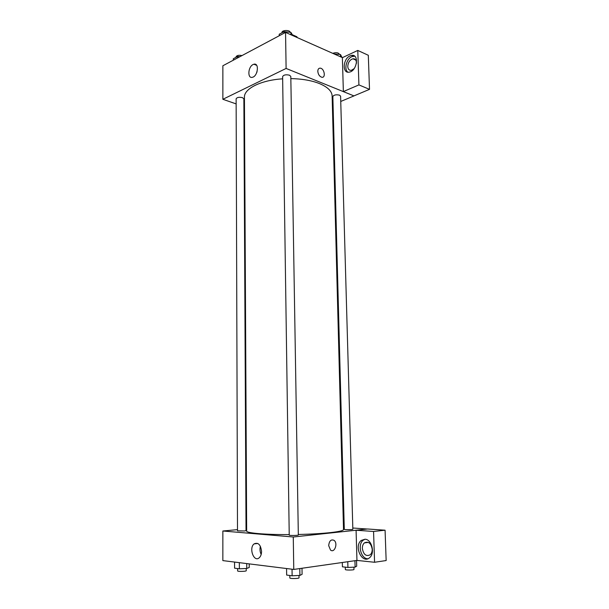 <?xml version="1.0" encoding="UTF-8"?>
<svg xmlns="http://www.w3.org/2000/svg" width="609" height="609" viewBox="0 0 609 609"><rect width="100%" height="100%" fill="white"/><g stroke="black" fill="none" stroke-linecap="round" stroke-linejoin="round"><path stroke-width="0.91" d="M292.358 34.743L296.926 36.776L297.169 37.552M296.941 37.446L296.926 36.776M236.147 103.903L222.864 99.29L222.864 65.764L285.552 32.391L342.418 57.634M317.807 71.337C317.875 69.114 318.735 68.056 320.38 68.162C324.483 68.634 325.96 78.188 321.773 77.244C319.497 76.445 318.172 74.473 317.807 71.337M343.362 91.586L342.38 57.657L357.787 50.433L358.914 84.902L343.362 91.586L353.966 95.918L340.743 101.459M222.864 99.29L286.108 68.444L285.552 32.391M286.108 68.444L353.966 95.918M321.773 77.244C325.96 78.188 324.483 68.634 320.372 68.162C318.735 68.056 317.875 69.114 317.799 71.337M350.068 55.861L351.545 55.396C359.455 53.691 357.095 71.116 349.269 72.128C342.083 73.834 342.844 58.829 350.068 55.861M354.697 56.188L351.842 56.66C346.483 58.852 343.788 69.38 347.853 72.159M354.141 68.642L351.347 70.332C349.193 70.515 347.998 69.243 347.769 66.526C348.074 62.43 349.794 59.849 352.923 58.769C355.039 58.609 356.219 59.88 356.455 62.567L356.44 63.283M358.914 84.902L369.511 89.356L353.966 95.879M357.787 50.433L368.308 55.282L369.511 89.356M253.062 64.546L253.9 64.227C259.449 62.582 257.904 76.232 252.415 77.29C247.292 78.896 247.924 66.868 253.062 64.546M257.067 71.618L256.633 72.821M244.475 106.796L243.904 106.598M333.062 104.679L332.369 104.976M242.496 97.661C239.131 96.945 237.015 97.326 236.132 98.81L237.495 530.835L244.529 530.972L246.028 530.66L243.866 98.879L242.496 97.661M339.54 95.156C336.099 94.433 333.869 94.882 332.849 96.511L344.291 529.343C344.085 529.83 353.075 529.731 352.847 529.251L340.598 96.192L339.54 95.156M289.519 75.204C285.925 74.389 283.627 74.854 282.622 76.597L289.229 535.121C289.009 535.676 298.562 535.524 298.326 534.984L290.805 76.475L289.519 75.204M298.319 534.466C323.744 533.964 344.207 531.581 343.514 529.495L332.126 95.925C331.897 91.152 327.665 87.034 319.436 83.57C311.557 80.464 302.026 78.812 290.843 78.614M282.652 78.843C260.812 80.144 243.904 88.769 244.43 97.303L246.66 531.018C246.127 533.042 264.938 534.74 289.222 534.588M343.461 527.364L344.237 527.417M352.817 528.011L367.349 529.023M246.653 528.779L246.021 528.84M237.495 529.64L222.856 531.002L293.272 537.001L356.082 530.226L373.561 531.474L374.573 562.267L356.95 560.409L356.082 530.272M330.512 550.056C334.508 553.467 338.216 543.236 334.067 540.35L334.067 540.35C338.216 543.236 334.516 553.467 330.52 550.056L328.693 545.649C329.233 540.868 331.03 539.102 334.067 540.35C331.03 539.102 329.233 540.868 328.685 545.649M371.97 547.43L372.198 549.006M356.082 530.226L367.615 528.993L385.078 530.203L386.152 560.546L374.573 562.267M362.34 548.404C362.317 545.976 363.01 544.134 364.41 542.878C368.475 541.051 371.079 543.19 372.213 549.303C372.236 551.716 371.566 553.551 370.181 554.814C366.07 556.679 363.451 554.54 362.34 548.404M364.997 539.224C371.734 539.269 375.289 553.383 369.572 557.737C362.203 564.528 353.524 546.189 361.236 540.449L364.997 539.224L363.185 540.221C357.346 544.454 360.855 558.818 367.806 558.773M373.561 531.474L385.078 530.203M222.856 531.002L222.848 560.607L293.766 569.43L356.95 560.409M261.558 551.366C261.52 554.259 260.736 556.398 259.213 557.798C253.869 562.663 248.579 547.963 254.12 543.883C258.155 542.109 260.637 544.606 261.558 551.366M293.766 569.43L293.272 537.001M260.386 546.296C259.678 549.105 259.944 551.815 261.177 554.418M234.556 562.061L234.572 568.174L239.367 568.806L246.752 568.463L249.233 567.481L249.218 563.888M246.752 568.463L246.729 563.576M239.367 568.806L239.345 562.663M246.219 568.486L246.234 570.724C246.455 571.455 237.411 571.668 237.624 570.922L237.617 568.578M286.565 568.54L286.656 575.071L292.13 575.794L299.91 575.414L302.094 574.31L301.988 568.258M299.91 575.414L299.795 568.57M292.13 575.794L292.031 569.217M298.989 575.459L299.027 577.819C299.278 578.657 289.625 578.816 289.846 577.964L289.815 575.49M342.319 562.495L342.433 566.819L347.929 567.451L355.116 567.108L356.707 566.142L356.547 560.463M355.116 567.108L354.933 560.699M347.929 567.451L347.769 561.719M353.92 567.162L353.989 569.453C354.225 570.191 345.151 570.26 345.349 569.514L345.288 567.146M233.293 60.207L233.293 58.769L237.556 56.492L239.877 56.706M237.556 57.939L237.556 56.492M241.986 55.586C238.736 54.939 236.741 55.396 235.995 56.957L235.995 57.322M279.242 35.756L279.226 34.233L284.015 31.676L290.896 32.376L292.899 35.649M290.935 34.782L290.896 32.376M284.038 33.198L284.015 31.676M290.082 32.292C290.074 29.803 281.739 29.993 281.982 32.483L281.99 32.757M334.021 53.912L340.477 54.513L342.007 57.421M340.538 56.804L340.477 54.513M339.411 54.414L339.411 54.254C338.315 52.549 336.092 52.245 332.742 53.341M351.545 55.396L353.319 56.195M355.747 60.04L352.923 58.769M253.9 64.227L256.663 65.323M368.376 542.391L364.41 542.878M361.236 540.449L363.185 540.221M254.12 543.883L257.828 543.472"/></g></svg>

